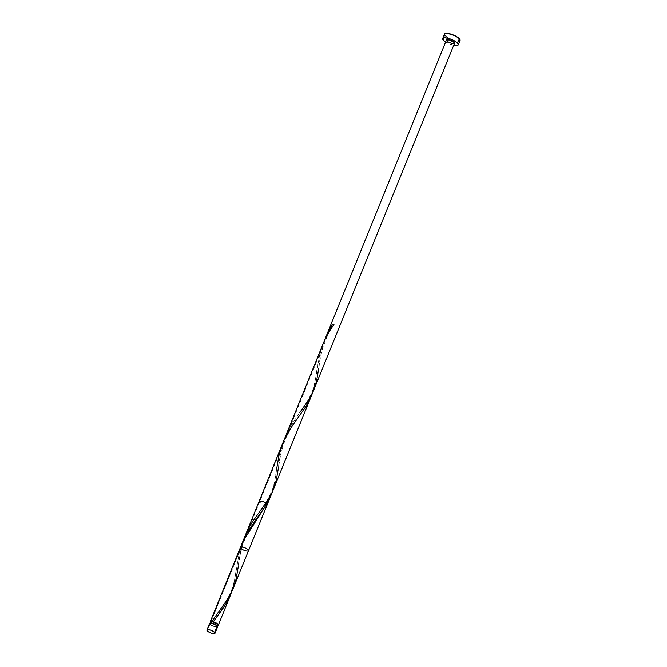 <?xml version="1.0" encoding="UTF-8"?>
<svg xmlns="http://www.w3.org/2000/svg" width="667" height="667" viewBox="0 0 667 667"><rect width="100%" height="100%" fill="white"/><g stroke="black" fill="none" stroke-linecap="round" stroke-linejoin="round"><path stroke-width="0.5" stroke-dasharray="3.33 2.5" d="M209.58 623.387A4.369 1.292 -157.9 0 0 209.938 624.27L207.262 630.857L209.938 624.27L213.815 626.48L217.117 627.013M211.014 622.169A3.493 1.034 -157.9 0 0 211.306 622.878L210.672 624.42A3.493 1.034 22.1 0 1 210.388 623.712A3.493 1.034 22.1 0 1 213.106 623.745A3.493 1.034 22.1 0 1 216.575 625.638L216.416 626.621L213.773 626.188L211.431 625.046L210.405 623.687L213.473 623.87L216.575 625.638A3.493 1.034 22.1 0 1 216.858 626.338A3.493 1.034 22.1 0 1 214.14 626.313A3.493 1.034 22.1 0 1 210.672 624.42L211.306 622.878L214.407 624.646L217.042 625.071M444.514 34.1A8.396 2.485 -157.9 0 0 445.206 35.801L443.397 40.253L445.206 35.801A8.396 2.485 -157.9 0 0 453.543 40.337A8.396 2.485 -157.9 0 0 460.072 40.412M242.671 541.896L239.453 551.584L210.564 622.728L239.453 551.584L234.034 583.258L231.674 591.971M217.2 625.513A4.369 1.292 22.1 0 1 210.73 622.886M282.766 443.155L278.831 456.003L274.312 483.934L271.052 495.206M233.183 588.469L236.568 577.088L242.013 545.273L319.902 353.468L314.424 385.434L311.13 396.506M267.292 504.46L262.765 504.01L259.205 501.175M240.512 547.924A4.369 1.292 -157.9 0 0 240.787 548.299A4.369 1.292 -157.9 0 0 241.504 548.916M446.44 40.07A4.369 1.292 -157.9 0 0 446.798 40.954A4.369 1.292 -157.9 0 0 451.134 43.313A4.369 1.292 -157.9 0 0 454.527 43.355M211.306 622.878A3.493 1.034 -157.9 0 0 214.774 624.762A3.493 1.034 -157.9 0 0 217.492 624.796L217.509 624.62M217.267 625.513L213.64 624.629L210.564 622.728M453.735 45.323A8.396 2.485 22.1 0 1 445.639 42.038M445.206 41.754L453.81 45.339M444.547 34.034L444.689 35.118M445.206 35.801L451.125 39.461L455.628 40.879L459.004 41.079M460.038 40.487L460.122 39.995M209.938 624.27A4.369 1.292 -157.9 0 0 214.274 626.63A4.369 1.292 -157.9 0 0 217.667 626.672L217.692 626.446M209.596 623.353L209.671 623.92M333.967 324.604L332.491 324.304L333.967 324.604M324.47 340.645L321.202 352.56L318.776 368.101C318.784 360.764 325.037 335.434 333.992 324.762M312.281 393.397L314.624 384.442L316.683 370.952C316.325 373.245 315.191 383.975 311.956 392.129C308.096 400.7 304.044 407.512 299.783 412.556L290.303 426.63L285.284 436.96L281.808 447.899L278.556 467.158C278.789 460.78 281.115 451.292 285.534 438.694C291.646 426.772 296.231 419.226 299.3 416.058M244.022 538.769L240.754 550.684L238.327 566.225C238.569 559.838 240.895 550.35 245.306 537.76C251.417 525.829 256.011 518.284 259.079 515.116M231.833 591.521L234.175 582.558L239.453 551.584M272.061 492.454L274.395 483.5L276.455 470.01C276.096 472.303 274.962 483.033 271.727 491.187C267.876 499.766 263.815 506.57 259.563 511.614M316.683 370.952L319.902 353.468M210.68 622.995L210.388 623.712M217.15 625.621L216.858 626.338M219.335 610.672C223.595 605.628 227.647 598.824 231.507 590.253C234.742 582.099 235.876 571.361 236.235 569.076M213.323 621.944L218.851 614.174"/><path stroke-width="1" d="M217.117 627.013L217.692 626.446L217.309 625.788A4.369 1.292 -157.9 0 0 212.981 623.428A4.369 1.292 -157.9 0 0 209.58 623.387L206.903 629.973A4.369 1.292 22.1 0 1 210.305 630.015A4.369 1.292 22.1 0 1 214.632 632.374L217.309 625.788L212.648 623.328L209.596 623.353M214.991 633.258L217.667 626.672A4.369 1.292 -157.9 0 0 217.309 625.788L214.632 632.374A4.369 1.292 22.1 0 1 214.991 633.258A4.369 1.292 22.1 0 1 211.597 633.225A4.369 1.292 22.1 0 1 207.262 630.857L211.139 633.066L214.974 633.3L213.69 631.599L210.764 630.165L207.462 629.631L206.92 629.94L207.262 630.857A4.369 1.292 22.1 0 1 206.903 629.973M217.042 625.071L217.2 624.087A3.493 1.034 -157.9 0 0 212.865 621.977A3.493 1.034 -157.9 0 0 211.014 622.169L210.388 623.712M458.262 44.872L460.072 40.412A8.396 2.485 -157.9 0 0 459.388 38.719A8.396 2.485 -157.9 0 0 451.05 34.175A8.396 2.485 -157.9 0 0 444.514 34.1L442.705 38.553A8.396 2.485 22.1 0 1 449.241 38.636A8.396 2.485 22.1 0 1 457.579 43.172L459.388 38.719L457.579 43.172A8.396 2.485 22.1 0 1 458.262 44.872A8.396 2.485 22.1 0 1 453.735 45.323L457.195 45.539L458.312 44.447L456.787 42.438L453.143 40.187L448.599 38.444L444.697 37.811L442.738 38.486L443.397 40.253A8.396 2.485 22.1 0 1 442.705 38.553M232.033 590.92L229.606 597.115L225.871 604.044L213.29 621.786A4.369 1.292 22.1 0 1 217.942 624.245A4.369 1.292 22.1 0 1 218.301 625.121A4.369 1.292 22.1 0 1 217.2 625.513M210.73 622.886A4.369 1.292 22.1 0 1 210.564 622.728A4.369 1.292 22.1 0 1 210.205 621.844A4.369 1.292 22.1 0 1 211.823 621.486L227.264 599.575L232.65 589.736L311.13 396.506L306.345 405.878L290.512 428.414L283.817 440.67L259.205 501.175L262.606 501.217L266.942 503.577L242.671 541.896L210.205 621.844M230.907 594.055L218.301 625.121M270.61 496.281L266.942 503.577L267.292 504.46L270.869 495.656M241.504 548.916A4.369 1.292 -157.9 0 0 245.739 550.834A4.369 1.292 -157.9 0 0 248.516 550.7A4.369 1.292 -157.9 0 0 244.964 547.857A4.369 1.292 -157.9 0 0 240.428 547.415A4.369 1.292 -157.9 0 0 240.512 547.924M248.516 550.7L454.527 43.355A4.369 1.292 -157.9 0 0 450.967 40.52A4.369 1.292 -157.9 0 0 446.44 40.07L240.428 547.415M216.858 626.338L217.492 624.796A3.493 1.034 -157.9 0 0 217.2 624.087L212.865 621.977L211.189 621.986L211.306 622.878M210.972 623.103L210.197 622.136L210.864 621.477L214.674 622.261L218.209 624.595L218.084 625.354L216.667 625.479M445.639 42.038A8.396 2.485 22.1 0 1 443.397 40.253L445.639 42.038M454.169 42.471L454.552 43.138L453.969 43.705L451.467 43.413L447.74 41.738L446.456 40.037L449.508 40.012L454.169 42.471M459.004 41.079L460.122 39.995L459.388 38.719L454.952 35.726L447.649 33.417L444.547 34.034M444.689 35.118L445.206 35.801M324.47 340.645L330.532 327.572L332.491 324.304L333.967 324.604C327.497 333.283 322.803 342.905 319.902 353.468M318.776 368.101L316.533 381.165L313.507 390.654L308.929 399.525L299.783 412.556M278.556 467.158L276.305 480.223L271.928 492.721L266.858 501.467L252.051 522.428L248.249 529.048L244.022 538.769M238.327 566.225L236.085 579.281L231.707 591.779L226.638 600.525L211.823 621.486L213.29 621.786L223.904 607.095L229.014 598.357L231.833 591.521M212.865 621.977L213.29 621.786M239.453 551.584L242.371 542.646L247.349 532.299L265.991 505.152L272.061 492.454M276.455 470.01L279.165 454.544L284.092 440.053L291.596 426.772L306.211 406.086L312.281 393.397"/></g></svg>
